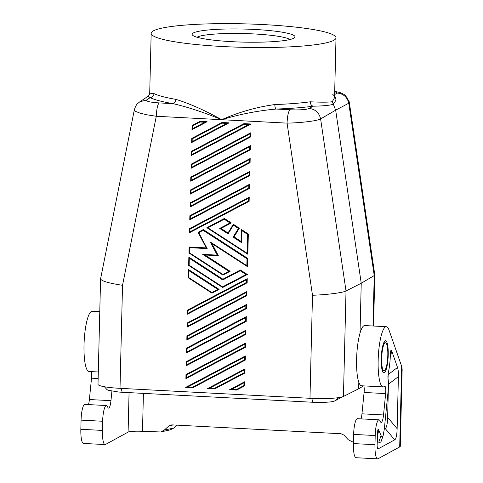 <?xml version="1.0" encoding="UTF-8"?>
<svg xmlns="http://www.w3.org/2000/svg" width="483" height="483" viewBox="0 0 483 483"><rect width="100%" height="100%" fill="white"/><g stroke="black" fill="none" stroke-linecap="round" stroke-linejoin="round"><path stroke-width="0.72" d="M245.569 317.687L246.318 316.606L246.197 321.443L186.516 352.868L187.012 351.944L187.096 348.491L245.569 317.687L245.485 321.135L187.012 351.944M186.643 348.044L187.096 348.491L186.643 348.044L246.318 316.606M334.61 95.121L336.083 100.072L333.167 104.334C329.424 105.409 322.747 106.025 313.129 106.194C311.36 105.674 310.4 104.213 310.249 101.804C321.4 102.33 328.748 102.293 332.292 101.702L335.667 110.16L320.609 118.933C317.464 120.859 301.428 122.845 287.065 123.129L156.287 116.27L147.321 114.863L139.998 113.143L135.367 111.277L134.328 109.889L100.579 278.89C101.502 281.076 108.82 283.213 122.525 285.302L156.287 116.27C156.625 109.067 157.579 104.612 159.161 102.909C149.845 102.293 145.697 101.297 146.729 99.927L139.756 101.847C137.287 104.02 136.291 103.809 134.328 109.889M185.985 374.53L245.672 343.075L245.569 347.217L185.901 378.648L186.378 377.712L186.45 374.953L244.923 344.15L244.857 346.909L245.569 347.217L185.895 378.648L185.985 374.53L186.45 374.953M185.901 378.587L185.997 374.573M247.731 254.179L206.923 227.716M224.372 218.455L206.863 227.692L207.913 227.813L224.221 219.222L224.372 218.455L231.327 222.971L220.985 228.417L228.024 232.981L233.313 224.317M233.325 224.287L233.404 225.175L238.427 228.429L239.363 228.181L233.337 224.275L228.006 232.999L228.085 233.881L219.674 228.429L220.985 228.417L231.327 222.971L230.017 222.977L219.674 228.429M239.363 228.181L234.05 236.887L241.071 241.446L241.373 229.618M248.334 234.001L247.839 254.251L247.145 253.255L247.61 234.388L248.334 234.001L241.379 229.485L241.083 241.452M231.689 389.286L229.612 389.703L244.724 381.733L244.621 385.875L236.652 390.071L236.392 389.527L231.689 389.286L243.981 382.808L243.915 385.567L244.621 385.875L236.67 390.065M236.628 390.065L229.648 389.696M190.091 206.984L249.765 175.552L190.079 206.978L190.574 206.048L190.64 203.289L190.193 202.842L249.868 171.411L249.765 175.552L249.053 175.244L190.574 206.048M190.097 206.923L190.193 202.908M246.614 304.411L246.511 308.552L186.83 339.984L187.326 339.054L187.392 336.295L245.871 305.491L246.614 304.411L186.945 335.848L187.392 336.295M186.843 339.929L186.945 335.914M240.389 269.985L247.344 274.501L222.651 287.488L222.566 286.872L189.131 265.191L189.3 258.284L188.865 257.149L222.886 279.204L240.389 269.985L240.238 270.746L246.04 274.507L222.566 286.872M188.865 257.276L188.666 265.433L222.627 287.457M203.283 229.564L247.737 258.393L247.495 266.664L246.843 265.68L247.012 258.779L203.138 230.325L203.283 229.564L198.072 232.335L198.748 232.637L207.177 248.606L189.559 247.682L189.101 247.012L206.283 247.882M211.989 243.637L218.352 255.7L217.217 255.121L210.274 241.965L211.91 243.589L247.429 266.604M218.286 255.694L204.985 255.006L202.709 254.36L228.839 271.301L230.143 271.295L205.027 255.006M222.983 275.062L230.143 271.295L222.959 275.062L222.868 274.447L189.433 252.766L189.559 247.682M222.929 275.032L188.968 253.007L189.113 247.073M207.177 248.606L206.301 247.924L198.115 232.371M191.039 168.265L191.135 164.25M191.522 167.39L191.026 168.319L250.707 136.894L191.039 168.326L191.123 164.208L250.81 132.747L250.707 136.894L250.001 136.586L191.522 167.39L191.588 164.631L250.067 133.827L250.001 136.586M186.529 352.813L186.631 348.605M207.648 388.543L245.038 368.843L244.941 372.985L214.706 388.912L214.434 388.38L209.725 388.133L207.648 388.543L214.687 388.918L244.935 372.985L244.229 372.683L214.434 388.38M214.669 388.912L207.69 388.543M190.96 190.405L190.507 189.958L250.182 158.521L250.079 162.662L190.393 194.088L190.888 193.164L190.96 190.405L249.433 159.595L249.367 162.36L190.888 193.164M190.411 194.033L190.507 190.018M190.326 216.179L189.879 215.726L249.548 184.295L249.451 188.436L189.765 219.862L190.26 218.938L190.326 216.179L248.805 185.369L249.548 184.295M189.783 219.807L189.879 215.792M245.986 330.185L245.883 334.327L186.196 365.752L186.698 364.828L186.764 362.069L186.311 361.622L245.986 330.185L245.237 331.26L245.171 334.025L186.698 364.828M186.215 365.697L186.311 361.682M245.358 355.959L185.683 387.39L192.741 387.764L245.255 360.101L245.358 355.959L244.609 357.034L244.543 359.799L245.255 360.101L192.741 387.764M185.726 387.396L192.705 387.758L192.469 387.227L244.543 359.799M192.216 138.856L191.769 138.41L222.005 122.483L229.063 122.851L191.666 142.551L192.149 141.622L192.216 138.856L222.017 123.159L226.72 123.407L192.149 141.622M191.666 142.491L191.769 138.476M247.242 278.643L247.145 282.784L187.458 314.21L187.953 313.286L188.02 310.521L246.499 279.717L247.242 278.643L187.573 310.074L188.02 310.521M187.476 314.155L187.573 310.14M192.463 128.732L192.53 125.972L192.083 125.526L200.04 121.336L207.098 121.704L191.98 129.667L207.098 121.704L204.756 122.259L192.463 128.732L191.98 129.667M191.986 129.601L192.083 125.586M189.463 232.691L189.565 228.676M190.012 229.063L189.565 228.616L249.234 197.179L249.131 201.32L189.451 232.746L189.946 231.822L190.012 229.063L248.491 198.259L248.425 201.019L189.946 231.822M191.274 177.515L190.809 177.092L250.496 145.637L250.393 149.778L190.707 181.203L191.208 180.28L191.274 177.515L249.753 146.711L249.681 149.47L191.208 180.28M190.725 181.149L190.821 177.134M191.902 151.747L191.455 151.294L243.963 123.636L251.021 124.004L191.353 155.441L191.836 154.506L191.902 151.747L243.975 124.312L243.963 123.636M191.353 155.375L191.455 151.36M211.886 293.115L188.364 277.858L188.563 269.701M219.101 289.377L188.563 269.574L188.998 270.715L217.797 289.389L219.101 289.377L211.94 293.151L219.101 289.377M187.706 323.411L187.259 322.958L246.928 291.527L246.831 295.668L187.144 327.094L187.639 326.17L187.706 323.411L246.185 292.601L246.119 295.367L187.639 326.17M187.156 327.039L187.259 323.024M363.56 385.881L358.652 388.809L343.443 396.452A28.135 3.574 1.4 0 1 309.977 398.294L120.007 388.338A28.135 3.574 -178.6 0 1 98.001 384.311L100.579 278.89M111.905 391.194L110.957 400.667A9.648 2.053 -87 0 1 108.56 408.111A9.648 2.053 -87 0 1 107.781 407.26L107.57 406.764A14.067 2.995 -87 0 0 106.435 405.533A14.067 2.995 -87 0 0 102.638 421.254L81.066 420.119L80.842 429.29A16.078 3.423 93 0 0 83.499 443.436L105.071 444.565A16.078 3.423 93 0 0 105.523 444.451L128.098 432.128L129.064 392.631M102.638 421.254L102.414 430.419A16.078 3.423 93 0 0 105.071 444.565M110.957 400.667L89.385 399.538A9.648 2.053 -87 0 1 88.486 404.591M89.385 399.538L91.522 378.177A6.031 1.286 -87 0 0 91.251 371.608M98.303 371.976L89.011 371.493A30.145 6.424 -87 0 1 84.175 341.052A30.145 6.424 -87 0 1 92.162 311.281L99.776 311.68M81.066 420.119A14.067 2.995 -87 0 1 84.863 404.404L106.435 405.533M160.64 431.971L170.27 429.858L173.886 428.004L164.256 430.118L160.64 431.971L142.491 431.313A12.057 1.534 1.4 0 0 128.098 432.128M399.695 446.944A24.114 3.067 1.4 0 0 400.274 446.298L402.158 369.278L401.663 366.325L389.087 330.263A30.145 6.424 -87 0 0 386.303 326.701A30.145 6.424 -87 0 0 378.31 356.466A30.145 6.424 -87 0 0 383.146 386.907A30.145 6.424 -87 0 0 384.516 386.315A6.031 1.286 93 0 1 384.794 386.201A6.031 1.286 93 0 1 385.657 393.591L383.526 414.957A9.648 2.053 -87 0 1 381.123 422.396A9.648 2.053 -87 0 1 380.344 421.544L380.139 421.055A14.067 2.995 -87 0 0 379.004 419.818A14.067 2.995 -87 0 0 375.2 435.539L374.977 444.704A16.078 3.423 93 0 0 377.64 458.85A16.078 3.423 93 0 0 378.086 458.735L399.695 446.944L401.663 366.325M353.435 442.35L348.303 439.765L343.86 435.056L341.016 433.74L171.815 424.871L168.917 425.885L173.222 424.943M363.814 385.893A6.031 1.286 93 0 1 364.091 392.462L361.954 413.822A9.648 2.053 -87 0 1 361.055 418.876M379.004 419.818L357.432 418.689A14.067 2.995 -87 0 0 353.634 434.404L353.411 443.575A16.078 3.423 93 0 0 356.068 457.721L377.64 458.85M310.249 101.804C300.317 103.157 288.508 104.074 274.827 104.551C256.582 107.075 238.868 112.122 221.679 119.699C204.828 110.335 189.571 103.561 175.903 99.371C165.747 97.638 158.46 95.725 154.029 93.611L149.712 93.165L151.173 33.321A92.446 11.749 -178.6 0 1 153.389 30.852A92.446 11.749 -178.6 0 1 253.859 24.15A92.446 11.749 -178.6 0 1 336.011 37.837A92.446 11.749 -178.6 0 1 333.795 40.306A92.446 11.749 -178.6 0 1 233.325 47.014A92.446 11.749 -178.6 0 1 151.173 33.321M360.016 333.149L361.236 283.231L335.667 110.16L349.396 102.891L374.808 274.936L374.234 275.576L348.823 103.531C347.44 97.349 343.661 93.853 337.478 93.05L334.628 94.487M188.968 253.007L189.433 252.766M187.561 310.098L187.458 314.21L247.145 282.784L246.433 282.477L187.953 313.286M248.805 185.369L248.739 188.135L249.451 188.436L189.777 219.868M222.681 287.494L247.344 274.501L246.04 274.507M246.831 295.668L246.119 295.367M246.928 291.527L246.185 292.601M191.123 164.208L191.588 164.631M244.609 357.034L187.76 386.98L185.683 387.396M244.724 381.733L243.981 382.808M191.757 138.434L191.654 142.545L229.063 122.857L226.72 123.407M222.005 122.483L222.017 123.159M139.756 101.847L148.009 96.304L150.116 97.651C152.417 97.349 153.721 96.002 154.029 93.611M274.827 104.551C274.875 106.96 275.322 108.458 276.161 109.043C257.723 110.728 239.562 114.278 221.679 119.699C204.043 112.418 187.796 107.063 172.938 103.634C162.342 101.835 154.735 99.842 150.116 97.651L146.729 99.927M189.547 228.64L189.451 232.746L249.131 201.32L248.425 201.019M249.234 197.179L248.491 198.259M290.005 39.515A47.431 6.025 1.4 0 0 244.066 33.55A47.431 6.025 1.4 0 0 197.215 37.143A47.431 6.025 1.4 0 0 197.04 37.239M193.393 32.947A51.452 6.539 1.4 0 0 192.56 35.168A51.452 6.539 1.4 0 0 241.168 42.057A51.452 6.539 1.4 0 0 293.791 38.211A51.452 6.539 1.4 0 0 294.582 37.662A51.452 6.539 1.4 0 0 252.573 29.36A51.452 6.539 1.4 0 0 193.393 32.947M373.003 326.001L374.234 275.576L361.236 283.231L346.021 290.971C342.827 292.74 326.961 294.769 312.495 295.258L309.977 398.294M358.815 382.276L358.652 388.809M188.666 265.433L189.131 265.191M247.61 234.388L241.808 230.626L241.518 242.593L241.071 241.494M234.05 236.887L233.108 237.135L241.518 242.593M186.843 339.99L246.511 308.559L245.805 308.251L187.326 339.054M175.903 99.371C175.649 101.762 174.659 103.181 172.938 103.634L159.161 102.909M200.04 121.336L200.053 122.012L204.756 122.259M247.737 258.393L247.012 258.779M245.038 368.843L244.295 369.924L244.229 372.683M243.975 124.312L248.685 124.56L251.021 124.004L191.353 155.441M332.292 101.702L334.55 97.681C334.478 96.262 333.898 95.205 332.799 94.517M186.215 365.764L245.883 334.327L245.171 334.025M250.81 132.747L250.067 133.827M188.364 277.858L188.829 277.616L188.998 270.715M312.495 295.258L287.065 123.129C287.403 115.926 288.357 111.47 289.939 109.762L276.161 109.043C290.44 108.548 302.763 107.6 313.129 106.194L309.265 108.446C306.077 109.701 299.635 110.142 289.939 109.762M249.868 171.411L249.119 172.485L249.053 175.244M188.829 277.616L211.826 292.529L211.94 293.151M189.3 258.284L222.735 279.971L222.886 279.204M186.619 348.478L186.516 352.868L246.197 321.443L245.485 321.135M190.725 181.21L250.393 149.778L249.681 149.47M245.672 343.075L244.923 344.15M250.496 145.637L249.753 146.711M250.182 158.521L249.433 159.595M190.405 194.1L250.079 162.662L249.367 162.36M241.808 230.626L241.361 229.528M383.146 386.907L361.574 385.778A30.145 6.424 -87 0 1 356.744 355.337A30.145 6.424 -87 0 1 364.731 325.566L386.303 326.701M394.696 439.844L377.893 449.009L377.314 448.502L377.114 445.501L377.754 430.22C378.014 429.194 378.358 429.188 378.799 430.202L381.087 435.6C381.848 437.356 382.536 437.369 383.158 435.648L384.335 428.868L388.109 391.121A14.067 2.995 93 0 0 388.024 378.388L388.247 373.148A26.124 5.567 93 0 0 390.373 354.957L390.729 350.875L391.085 350.103L391.514 350.41L397.521 367.454C398.197 369.447 398.493 372.508 398.397 376.637L397.129 428.687C396.941 435.213 396.126 438.932 394.696 439.844L385.211 428.536L384.317 429.025M384.003 370.853L383.46 370.823A14.067 2.995 -87 0 1 382.385 369.724C380.393 367.557 381.54 345.659 383.75 343.709A14.067 2.995 -87 0 1 384.54 342.827A14.067 2.995 -87 0 1 384.933 342.725L385.476 342.755A14.067 2.995 93 0 0 381.679 358.477A14.067 2.995 93 0 0 384.003 370.853A14.067 2.995 93 0 0 387.807 355.132A14.067 2.995 93 0 0 386.774 344.403A14.067 2.995 93 0 0 385.476 342.755M121.275 388.404L122.145 392.268L118.782 392.045L108.494 390.324L106.966 389.612L104.419 386.75M337.931 397.732L335.619 400.485L342.115 396.941M311.843 398.384L312.712 402.254L320.929 402.436C328.675 402.2 332.968 401.971 335.619 400.485M387.891 376.142L388.423 385.476M388.386 387.034L387.644 417.378C387.457 423.905 386.648 427.624 385.211 428.536M383.158 435.648L380.984 441.794L379.873 442.506L378.757 442.223L381.087 435.6M377.217 441.528L378.757 442.223M164.256 430.118L168.917 425.885M173.886 428.004L177.038 425.143M120.007 388.338L122.525 285.302M80.842 429.29L102.414 430.419M98.146 378.521L91.522 378.177M142.491 431.313L143.415 393.385M361.954 413.822L383.526 414.957M374.977 444.704L353.411 443.575M245.871 305.491L245.805 308.251M222.735 279.971L240.238 270.746M246.499 279.717L246.433 282.477M248.685 124.56L191.836 154.506M248.739 188.135L190.26 218.938M186.764 362.069L245.237 331.26M190.64 203.289L249.119 172.485M187.76 386.98L192.469 387.227M244.857 346.909L186.378 377.712M343.443 396.452L346.021 290.971L320.609 118.933C319.191 112.762 315.411 109.267 309.265 108.446M203.138 230.325L198.748 232.637M222.868 274.447L228.839 271.301M217.217 255.121L202.709 254.36M210.274 241.965L246.843 265.68M243.915 385.567L236.392 389.527M334.695 91.571L337.478 93.05M230.017 222.977L224.221 219.222M192.53 125.972L200.053 122.012M209.725 388.133L244.295 369.924M211.826 292.529L217.797 289.389M238.427 228.429L233.108 237.135M233.404 225.175L228.085 233.881M247.145 253.255L207.913 227.813M364.091 392.462L385.657 393.591M353.634 434.404L375.2 435.539M384.335 372.743A16.078 3.423 -87 0 1 381.226 358.712A16.078 3.423 -87 0 1 385.114 340.859A16.078 3.423 -87 0 1 388.223 354.89A16.078 3.423 -87 0 1 384.335 372.743M398.397 376.637L388.453 384.226M387.644 417.378L397.129 428.687M377.108 446.22L377.893 449.009M377.344 436.221L378.799 430.202M390.3 356.756L391.828 351.129M397.521 367.454L387.982 374.723M373.558 326.031L374.808 274.936M222.959 275.062L188.956 253.014L189.101 247.012M206.301 247.924L198.072 232.335M222.651 287.488L188.648 265.439L188.853 257.191M211.91 243.589L247.495 266.664M186.927 335.872L186.83 339.984M148.009 96.304C148.999 95.525 149.567 94.475 149.712 93.165M218.328 255.7L204.985 255.006M211.91 293.151L188.346 277.864L188.551 269.617M349.396 102.891L349.1 101.472L345.599 95.67L343.968 94.372L339.887 92.476L334.701 91.402M187.247 322.982L187.144 327.094M229.612 389.703L236.652 390.071M190.495 189.982L190.393 194.088M190.181 202.866L190.079 206.978M191.437 151.318L191.34 155.429M186.299 361.646L186.196 365.752M190.809 177.092L190.707 181.203M246.825 295.668L187.156 327.106M189.867 215.75L189.765 219.862M192.071 125.55L191.968 129.655M247.797 254.239L206.863 227.692M312.712 402.254L122.145 392.268M336.011 37.837L334.55 97.681"/></g></svg>
